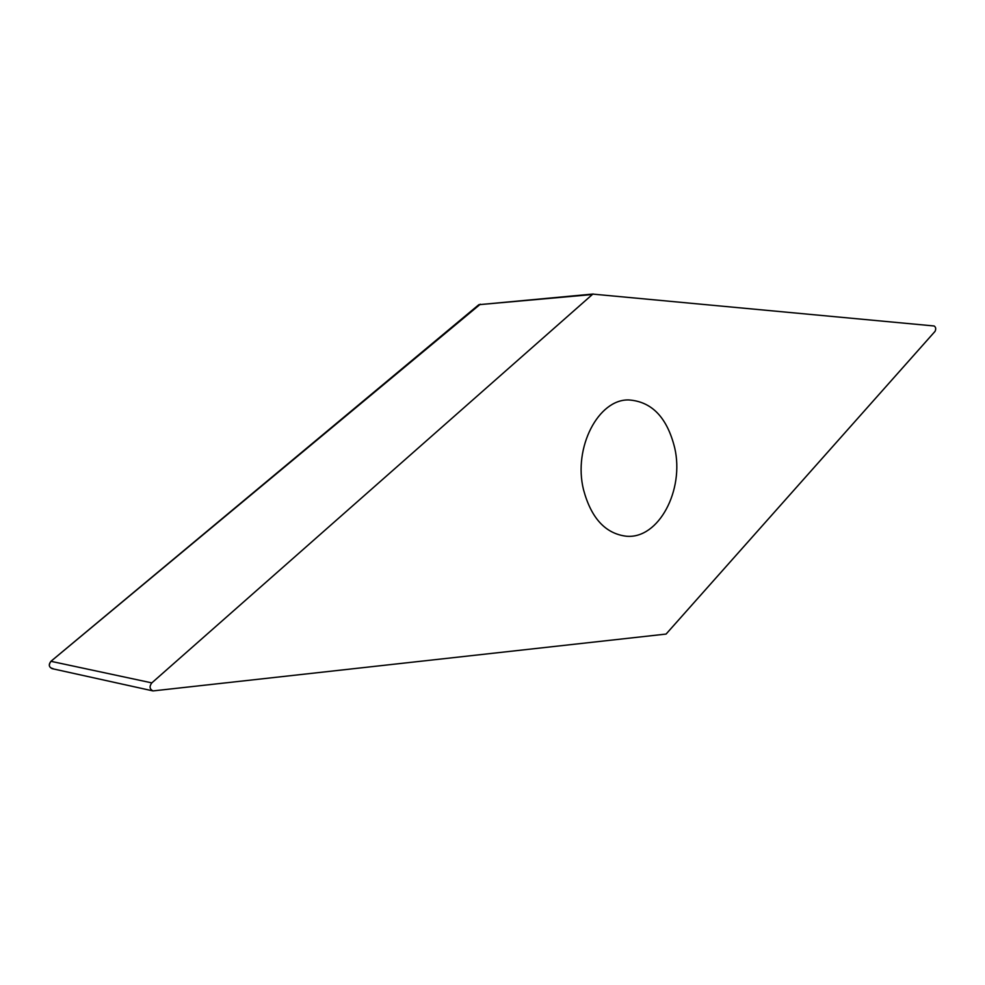 <?xml version="1.0" encoding="UTF-8"?>
<svg xmlns="http://www.w3.org/2000/svg" width="985" height="985" viewBox="0 0 985 985"><rect width="100%" height="100%" fill="white"/><g stroke="black" fill="none" stroke-linecap="round" stroke-linejoin="round"><path stroke-width="1.48" d="M480.335 304.205L50.937 661.304C48.437 664.53 48.819 666.98 52.082 668.643L153.007 690.916C149.585 689.118 149.191 686.446 151.813 682.888L592.822 294.109L934.1 325.973C935.873 327.106 936.169 328.916 935.024 331.391L666.082 634.069L153.007 690.916M674.688 447.806C667.128 417.505 651.824 401.548 628.775 399.947C598.424 399.011 573.061 447.498 583.489 489.607C591.123 518.122 605.418 533.673 626.361 536.234C658.719 539.263 684.587 490.025 674.688 447.806M53.202 668.704C49.016 667.719 48.265 665.244 50.937 661.304L478.833 304.697L593.265 294.01M50.937 661.304L151.813 682.888M592.108 294.54L478.833 304.697"/></g></svg>
